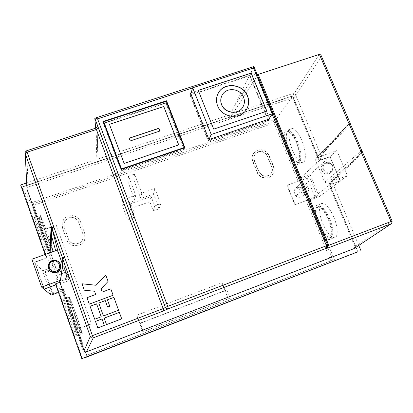 <?xml version="1.0" encoding="UTF-8"?>
<svg xmlns="http://www.w3.org/2000/svg" width="413" height="413" viewBox="0 0 413 413"><rect width="100%" height="100%" fill="white"/><g stroke="black" fill="none" stroke-linecap="round" stroke-linejoin="round"><path stroke-width="0.31" stroke-dasharray="2.06 1.55" d="M321.691 170.461C324.148 174.363 327.179 175.107 330.787 172.696C332.336 171.018 332.697 169.051 331.861 166.795C329.352 162.856 326.296 162.144 322.687 164.658C321.211 166.32 320.88 168.256 321.691 170.461M59.518 262.699C57.644 260.717 55.363 260.133 52.673 260.949C50.577 261.77 49.23 263.246 48.631 265.378C48.213 267.232 48.564 268.915 49.674 270.427M254.454 160.538C253.582 158.164 253.845 155.985 255.239 153.992L258.321 151.752C262.41 150.771 265.451 152.18 267.448 155.98L271.909 166.919C272.843 169.469 272.503 171.777 270.882 173.842C266.235 177.461 262.245 176.692 258.905 171.529L254.279 160.771C253.406 158.406 253.67 156.228 255.064 154.235L258.14 151.999C262.224 151.019 265.265 152.428 267.252 156.222L271.708 167.146C272.642 169.691 272.301 171.999 270.685 174.059C266.044 177.678 262.059 176.909 258.724 171.751L254.279 160.771M257.48 150.363C262.591 149.139 266.39 150.905 268.884 155.649L273.339 166.568C274.516 169.774 274.082 172.67 272.038 175.257C268.192 180.13 259.266 178.401 257.077 172.335L252.637 161.349C251.553 158.401 251.873 155.68 253.603 153.197L257.48 150.363M257.655 150.115C262.776 148.892 266.581 150.657 269.075 155.407L273.54 166.341C274.717 169.547 274.284 172.448 272.234 175.035C268.388 179.918 259.452 178.184 257.258 172.107L252.813 161.111C251.724 158.158 252.044 155.438 253.778 152.949L257.655 150.115M64.242 227.274L63.989 223.325C64.671 220.656 66.323 218.818 68.956 217.806C73.457 216.706 76.684 218.178 78.635 222.225L82.858 233.908L82.961 238.518C81.247 245.255 70.463 245.642 68.45 239.013L64.242 227.274L64.056 223.49C64.738 220.826 66.39 218.988 69.012 217.976C73.514 216.877 76.735 218.348 78.682 222.395L82.899 234.057L83.003 238.662C81.294 245.394 70.52 245.781 68.512 239.158L64.309 227.439M68.388 216.236C74.015 214.858 78.047 216.701 80.483 221.76L84.706 233.417L84.815 239.251C82.621 247.63 69.193 248.068 66.689 239.803L62.492 228.074L62.162 223.201C62.998 219.835 65.073 217.512 68.388 216.236M68.326 216.061C73.958 214.683 78 216.531 80.437 221.595L84.665 233.268L84.779 239.106C82.579 247.495 69.136 247.934 66.627 239.659L62.425 227.914L62.095 223.035C62.931 219.664 65.006 217.336 68.326 216.061M306.467 183.372L307.54 186.65L309.11 189.753L307.845 191.828C305.553 193.687 303.157 193.687 300.649 191.828L298.733 187.177L300.117 184.126L301.97 182.933L306.467 183.372L301.438 187.698L304.004 193.919L302.77 195.943C300.535 197.755 298.196 197.76 295.76 195.948L293.896 191.415L295.249 188.442L297.055 187.28L301.438 187.698M243.138 106.559C244.599 103.611 244.713 100.55 243.489 97.375C240.325 88.542 226.463 86.998 222.199 95.057L221.616 96.208M217.522 94.716C216.066 98.402 216.076 102.161 217.553 105.996C221.719 117.808 240.036 120.25 246.21 109.894L246.855 108.826M329.698 218.875C326.27 211.177 322.93 206.949 319.672 206.195C315.702 205.633 315.919 215.452 319.884 224.791C323.276 232.524 326.657 236.783 330.023 237.573C333.838 238.11 333.771 228.425 329.698 218.875M328.247 219.417C324.825 211.714 321.49 207.486 318.253 206.722C314.293 206.154 314.53 215.968 318.495 225.312C321.887 233.051 325.258 237.315 328.603 238.11C332.403 238.657 332.32 228.972 328.247 219.417M297.773 142.072C294.908 135.526 292.099 131.886 289.348 131.158C285.14 130.245 285.383 141.587 289.549 151.344C292.409 157.947 295.254 161.617 298.083 162.366C302.12 163.269 302.073 152.098 297.773 142.072M296.338 142.578C293.467 136.027 290.664 132.382 287.933 131.649C283.741 130.725 284.005 142.067 288.171 151.829C291.026 158.432 293.865 162.113 296.684 162.861C300.7 163.775 300.633 152.609 296.338 142.578M333.818 217.217C338.293 227.671 338.304 238.286 334.081 237.718C330.343 236.876 326.616 232.22 322.899 223.758C318.557 213.552 318.361 202.788 322.775 203.382C326.378 204.187 330.059 208.802 333.818 217.217M328.733 219.122C333.198 229.597 333.286 240.201 329.135 239.602C325.459 238.729 321.763 234.057 318.051 225.575C313.715 215.354 313.452 204.6 317.793 205.225C321.335 206.056 324.985 210.687 328.733 219.122M292.61 150.559C295.744 157.781 298.883 161.793 302.027 162.598C306.492 163.569 306.508 151.328 301.789 140.348C298.64 133.192 295.548 129.223 292.507 128.438C287.83 127.457 288.047 139.899 292.61 150.559M287.804 152.252C290.928 159.485 294.035 163.517 297.128 164.338C301.521 165.339 301.454 153.115 296.746 142.113C293.602 134.943 290.535 130.957 287.546 130.152C282.946 129.14 283.246 141.571 287.804 152.252M75.083 316.699C78.067 325.207 79.75 330.493 80.122 332.568C80.411 334.592 76.751 325.568 73.049 315.067C70.065 306.554 68.403 301.309 68.057 299.342C67.768 297.272 71.48 306.482 75.083 316.699M76.668 316.105L81.743 331.949C82.058 333.967 78.418 324.933 74.717 314.443L69.689 298.738C69.374 296.679 73.065 305.894 76.668 316.105M46.793 236.737L51.088 250.211C51.491 252.58 47.242 242.106 43.37 231.104L39.116 217.759C38.724 215.364 43.035 226.076 46.793 236.737M48.362 236.184L52.688 249.643C53.117 252.002 48.899 241.522 45.022 230.526L40.737 217.202C40.319 214.817 44.604 225.529 48.362 236.184M71.217 318.258C67.283 307.065 63.148 296.983 63.39 299.28C63.716 301.454 65.502 307.21 68.764 316.554C72.812 328.087 76.89 337.948 76.637 335.702C76.286 333.405 74.479 327.592 71.217 318.258M76.756 316.177C72.812 305.006 68.77 294.908 69.116 297.164C69.513 299.306 71.351 305.037 74.619 314.36C78.677 325.867 82.662 335.748 82.316 333.544C81.882 331.278 80.029 325.49 76.756 316.177M39.054 232.271C36.292 224.367 34.764 219.484 34.475 217.62C34.119 214.966 38.925 226.696 43.024 238.368C45.802 246.298 47.345 251.233 47.65 253.184C48.027 255.802 43.293 244.357 39.054 232.271M44.852 230.242L40.164 215.653C39.705 213.041 44.403 224.786 48.512 236.437L53.256 251.192C53.726 253.773 49.106 242.302 44.852 230.242M60.355 280.463L65.497 278.429L66.617 277.376L66.663 276.039L62.606 264.614M221.982 282.74L228.234 298.883L142.862 331.866L136.76 315.233L221.982 282.74L225.586 290.545L139.919 323.42L136.76 315.233M133.611 217.878L127.736 219.964L122.176 205.024L134.979 200.542L128.045 182.081L133.858 180.078L140.802 198.498L153.476 194.058L159.093 208.839L153.3 210.893L149.847 201.771L130.178 208.694L133.611 217.878L134.292 213.154L128.211 215.307L127.736 219.964M295.176 204.574L287.241 185.205L298.062 181.302L274.041 123.022L33.814 205.261L42.591 230.103L56.313 225.302L91.459 323.833L77.577 329.094L86.828 355.273L330.859 260.877L306.012 200.594L294.908 204.791L286.989 185.447L307.195 178.153L315.15 197.357L294.908 204.791M85.522 357.513L62.079 291.093L56.235 284.722L82.233 358.53M30.944 202.881L276.333 119.089L292.662 95.909L21.837 187.058L46.824 258.001L34.625 262.172L42.606 270.773L53.52 266.844L30.944 202.881L21.837 187.058M53.52 266.844L46.767 257.836M292.662 95.909L319.559 160.549L292.574 96.11L22.065 187.161L46.999 257.939L34.857 262.276L44.155 288.919L34.842 262.255L46.979 257.918L22.044 187.12L292.616 96.048L319.605 160.507L330.013 156.79L340.095 180.884L330.013 156.79M51.135 295.114L42.606 270.773M34.625 262.172L44.052 289.152M62.079 291.093L58.476 292.414M55.471 283.891L56.22 284.707L55.812 284.856L56.235 284.722M329.961 156.832L319.641 160.347L330.044 156.63L340.307 180.982L319.295 196.583L309.786 200.078L334.922 260.933M309.786 200.078L329.879 184.792L357.932 251.78M276.333 119.089L300.597 177.833L319.641 160.347M300.597 177.833L310.086 174.415L319.295 196.583M330.044 156.63L310.086 174.415M340.307 180.982L329.879 184.792M45.125 254.501L45.884 256.659L46.746 257.81L21.817 187.017L20.65 184.993M45.884 256.659L50.257 255.095L50.334 252.642M49.498 252.942L50.257 255.095M26.964 188.333L28.167 187.053L26.649 150.771L95.708 128.149L97.04 163.837L28.167 187.053M253.938 66.524L233.304 108.32C229.922 115.351 228.549 119.011 229.184 119.29L97.04 163.837C97.525 163.708 97.855 162.423 98.026 159.976L97.034 125.48L97.034 126.894L95.708 128.149M258.182 74.407L229.184 119.29L291.093 98.418L293.22 99.409L318.34 159.423L321.051 156.207L336.827 150.585L347.452 175.675L340.358 180.94L330.095 156.584L319.693 160.301L292.703 95.852L294.774 92.91L322.109 158.081L318.34 159.423M294.774 92.91L26.695 182.959M56.22 284.707L82.223 358.536M191.162 92.744L250.903 73.246L269.41 118.201M292.703 95.852L21.817 187.017M95.671 128.159L97.871 153.615M340.358 180.94L329.93 184.75L332.486 182.804L358.758 245.446M332.486 182.804L328.702 184.188L354.772 246.473L354.38 248.368M103.802 123.017L103.307 123.177L121.169 170.827L121.221 169.454M103.307 123.177L103.219 121.453M121.169 170.827L184.348 149.274L166.14 102.641L103.844 123.002M166.14 102.641L166.372 101.541M184.348 149.274L184.879 147.761M165.892 103.152L103.864 123.435L121.432 170.285L183.795 149.021L165.892 103.152L166.279 101.304M103.864 123.435L103.849 123.136M121.432 170.285L121.468 169.366M183.795 149.021L184.141 148.009M31.889 259.214L34.609 262.147L44.041 289.157M46.746 257.81L34.609 262.147M329.93 184.75L357.988 251.76M357.772 251.662L329.713 184.652L357.772 251.662L82.337 358.293L56.333 284.474L44.155 288.919M329.713 184.652L340.147 180.842M329.662 184.688L340.095 180.884M56.333 284.474L82.347 358.288L357.715 251.682M56.349 284.49L44.176 288.935M319.693 160.301L322.109 158.081M293.22 99.409L321.443 56.256L350.193 123.379C347.767 124.602 344.112 128.087 339.228 133.822L320.849 155.737L321.051 156.207M328.702 184.188L331.634 181.441L331.83 181.916L351.773 163.316C357.028 158.329 360.477 154.286 362.118 151.199L392.144 221.146L354.772 246.473M249.911 75.259L268.538 120.555L208.235 141.127L189.908 94.871L249.911 75.259L250.903 73.246M268.538 120.555L269.679 118.861M189.908 94.871L190.47 92.971M208.235 141.127L208.942 139.558L208.477 140.601L190.45 95.124L249.684 75.755L267.996 120.307L208.477 140.601M249.684 75.755L253.541 67.964M267.996 120.307L268.755 119.176M190.45 95.124L190.827 93.87M362.005 150.962L361.705 150.533L324.783 182.107L315.537 159.976L350.384 124.117L350.214 123.358M324.783 182.107L326.998 183.129L351.009 162.98L331.164 181.612L326.998 183.129M331.164 181.612L331.83 181.916M331.634 181.441L347.452 175.675M320.849 155.737L320.586 156.372L315.795 158.277L315.537 159.976M336.827 150.585L330.095 156.584M121.701 318.841L106.533 324.618L104.2 318.124M97.814 327.937L104.36 325.444L102.021 318.939M98.769 303.034L103.42 315.955M107.432 299.792L109.76 306.24M118.572 310.235L103.426 315.966M94.706 319.249L101.242 316.776M101.247 316.786L96.601 303.844M89.296 304.138L113.121 295.238M84.319 290.205L94.536 291.268L95.692 294.474M108.103 281.423L101.025 288.863M109.44 124.375L124.143 163.455M124.137 163.512L178.695 144.937M129.202 138.267L130.203 141.065L159.826 131.05M198.281 90.426L213.702 129.13M213.671 129.197L266.803 111.159M307.845 199.18L332.955 260.03L86.539 355.345L63.096 288.997L52.167 293.008L44.702 271.723L55.605 267.789L33.004 203.821L275.538 120.901L299.807 179.707L309.306 176.279L317.36 195.69L307.845 199.18L306.012 200.594M332.955 260.03L330.859 260.877M86.539 355.345L86.828 355.273M317.36 195.69L315.15 197.357M309.306 176.279L307.195 178.153M299.807 179.707L298.062 181.302M275.538 120.901L274.041 123.022M33.004 203.821L33.814 205.261M55.605 267.789L56.292 268.729L42.591 230.103M44.702 271.723L45.518 272.621L56.292 268.729M52.167 293.008L52.9 293.658L45.518 272.621M63.096 288.997L63.7 289.694L52.9 293.658M42.704 230.284L56.405 225.493L91.495 323.869L77.634 329.125L63.7 289.694M67.763 281.088L61.315 283.442C58.31 282.27 57.051 280.097 57.526 276.916L58.352 275.058L64.795 272.719C67.913 273.964 69.147 276.235 68.501 279.529L67.763 281.088L66.41 279.142L59.777 281.563L61.315 283.442M59.777 281.563C56.684 280.36 55.383 278.119 55.879 274.851L56.731 272.941L63.359 270.541L64.795 272.719M63.359 270.541C66.565 271.821 67.835 274.155 67.169 277.546L66.41 279.142M56.731 272.941L58.352 275.058M309.11 189.753L304.004 193.919M307.54 186.65L302.481 190.894M298.733 187.177L293.896 191.415M300.649 191.828L295.76 195.948M128.211 215.307L122.444 199.846L135.707 195.22L128.526 176.119L134.545 174.054L141.736 193.114L154.865 188.529L160.688 203.821L154.689 205.942L151.106 196.5L130.735 203.65L134.292 213.154M130.735 203.65L130.178 208.694M151.106 196.5L149.847 201.771M154.689 205.942L153.3 210.893M160.688 203.821L159.093 208.839M154.865 188.529L153.476 194.058M141.736 193.114L140.802 198.498M134.545 174.054L133.858 180.078M128.526 176.119L128.045 182.081M135.707 195.22L134.979 200.542M122.444 199.846L122.176 205.024M140.239 323.105L226.949 289.833L230.134 298.052L143.347 331.577L140.239 323.105L139.919 323.42M143.347 331.577L142.862 331.866M230.134 298.052L228.234 298.883M226.949 289.833L225.586 290.545M320.586 156.372L338.918 134.55L343.952 129.068C346.972 125.996 349.062 124.158 350.229 123.554L350.193 123.379M362.118 151.199L362.015 151.05C360.172 153.93 356.502 157.905 351.009 162.98L351.773 163.316M257.113 74.335L255.967 72.445L233.304 108.32M327.824 245.621L327.411 245.529L255.967 72.445M326.879 247.955L327.71 245.327L253.918 66.57L94.814 118.252M272.131 114.153L253.272 68.047M62.59 258.502L62.647 267.134L62.224 267.856M316.425 157.854L339.145 134.39L339.228 133.822M332.754 166.047C333.596 168.313 333.234 170.285 331.68 171.968C328.056 174.389 325.016 173.641 322.548 169.722C321.727 167.513 322.063 165.567 323.544 163.899C327.163 161.375 330.235 162.092 332.754 166.047M323.575 169.227C325.764 175.014 334.86 171.72 332.248 166.103C330.07 160.342 320.984 163.594 323.575 169.227M253.184 68.238L192.597 87.943M66.663 276.039L62.58 258.373M60.675 280.184L62.647 267.134L65.497 278.429M319.239 54.418L291.093 98.418M350.415 124.086L361.736 150.508M392.144 221.146L391.679 223.469L391.24 223.758M256.587 73.927L327.488 245.689C327.483 247.191 327.323 247.898 327.013 247.8L327.788 245.513M26.649 150.771L25.214 152.108L27.01 188.183M330.787 172.696L331.68 171.968C333.193 170.615 333.549 168.612 332.754 165.969C331.221 163.352 328.495 160.492 323.544 163.899L322.687 164.658M319.672 206.195L318.253 206.722M289.348 131.158L287.933 131.649M329.135 239.602L334.081 237.718M297.128 164.338L302.027 162.598M80.122 332.568L81.743 331.949M51.088 250.211L52.688 249.643M69.116 297.164L63.39 299.28M40.164 215.653L34.475 217.62M53.256 251.192L47.65 253.184M82.316 333.544L76.637 335.702M39.116 217.759L40.737 217.202M68.057 299.342L69.689 298.738M287.546 130.152L292.507 128.438M317.793 205.225L322.775 203.382M298.083 162.366L296.684 162.861M330.023 237.573L328.603 238.11M67.169 277.546L68.501 279.529M55.879 274.851L57.526 276.916M300.117 184.126L295.249 188.442M307.845 191.828L302.77 195.943M48.336 265.012L48.631 265.378M320.782 156.233L343.952 129.068L315.795 158.277M66.617 277.376L62.771 261.047L62.704 263.257M97.034 126.894L98.026 159.976"/><path stroke-width="0.62" d="M49.674 270.427C51.553 272.585 53.897 273.241 56.715 272.394C58.692 271.62 60.009 270.241 60.659 268.259C61.217 266.199 60.835 264.346 59.518 262.699M221.616 96.208C220.475 98.96 220.459 101.779 221.569 104.665C224.641 113.353 238.141 115.103 242.627 107.437L243.138 106.559M221.631 104.515C224.708 113.208 238.213 114.959 242.705 107.292C244.63 104.143 244.919 100.787 243.567 97.225C240.402 88.382 226.536 86.844 222.266 94.902C220.573 97.938 220.361 101.139 221.631 104.515M247.526 95.909C243.185 83.818 224.187 81.769 218.425 92.853C216.175 96.962 215.901 101.293 217.615 105.852C221.786 117.669 240.113 120.111 246.293 109.744C248.982 105.423 249.39 100.813 247.526 95.909M246.855 108.826C248.956 104.742 249.158 100.488 247.449 96.064C243.107 83.978 224.12 81.929 218.363 93.008L217.522 94.716M62.58 258.373L62.471 257.888L62.59 258.502L64.712 257.841L62.631 258.708C62.864 261.341 62.735 264.418 62.244 267.939L60.324 280.907L60.138 280.381L41.625 287.128L44.041 289.157L55.812 284.856L44.057 289.172L51.135 295.114L58.476 292.414M60.324 280.907L62.224 267.856M62.606 264.614L58.068 251.827C57.583 250.836 56.788 250.474 55.678 250.743L51.491 235.699L50.876 252.451L55.678 250.743M50.876 252.451L50.154 252.126L50.675 235.317C50.835 230.908 51.16 228.41 51.651 227.821L53.566 226.525L51.744 227.976L51.491 235.699L50.675 235.317M41.625 287.128L31.889 259.214L50.334 252.642L50.154 252.126M85.522 357.513L357.932 251.78L85.522 357.513M357.988 251.76L81.8 358.665L357.988 251.76M26.695 182.959L20.65 184.993L45.125 254.501M64.485 256.829L92.414 335.64L163.171 308.594L96.384 129.481L27.108 152.201L64.485 256.829L62.471 257.888L25.219 153.45L27.01 189.273L49.498 252.942M27.01 189.273L26.964 188.333M391.24 223.758L353.915 248.657L86.436 351.866C85.336 352.16 84.541 351.804 84.051 350.792L59.859 282.291L55.471 283.891L81.8 358.665M121.221 169.454L184.879 147.761L166.532 100.787L103.219 121.453L121.221 169.454M269.41 118.201L269.679 118.861L208.942 139.558L190.47 92.971L191.162 92.744M192.597 87.943L97.576 118.846L95.227 118.077L94.814 118.252L95.671 128.159M358.758 245.446L360.916 250.593M59.859 282.291L60.138 280.381M113.126 295.238L110.803 288.842L102.181 292.043L101.025 288.842L108.098 281.403L105.79 275.043L96.048 285.249L82.017 283.777L84.309 290.189L94.531 291.253L95.687 294.459L86.993 297.69L89.296 304.138L113.126 295.238M101.242 316.776L96.601 303.844L90.07 306.291L94.706 319.249L101.242 316.776M103.42 315.955L118.572 310.225L113.905 297.37L107.432 299.792L109.76 306.224L107.597 307.04L105.269 300.602L98.769 303.034L103.42 315.955M104.355 325.439L102.021 318.939L95.48 321.417L97.809 327.927L104.355 325.439M121.701 318.836L119.357 312.373L104.195 318.113L106.533 324.608L121.701 318.836L119.352 312.388L104.2 318.124M166.372 101.541L166.532 100.787M103.782 121.711L121.484 168.907L184.317 147.503L166.279 101.304L103.782 121.711L103.849 123.136M121.468 169.366L121.484 168.907M184.141 148.009L184.317 147.503M124.143 163.455L178.736 144.922L163.77 106.502L109.419 124.313L124.143 163.455M321.443 56.256L320.844 54.867L319.239 54.418L258.182 74.407L257.113 74.335M272.42 113.72L253.541 67.964L192.654 87.763L211.229 134.499L272.42 113.72L268.755 119.176M190.827 93.87L192.654 87.763M208.947 139.558L211.229 134.499M102.026 318.95L95.48 321.417L97.814 327.927M109.76 306.224L107.597 307.05L105.269 300.602L98.774 303.049M118.572 310.225L113.905 297.386L107.437 299.807M96.606 303.86L90.075 306.301L94.706 319.249M95.692 294.474L86.993 297.69L89.301 304.138M108.098 281.403L105.79 275.068L96.053 285.269L82.027 283.798L84.314 290.189M113.121 295.238L110.803 288.857L102.181 292.063L101.025 288.842M178.695 144.937L163.754 106.575L109.44 124.375M159.898 131.024L158.829 128.273L129.161 138.159L130.214 140.941L159.898 131.024M159.826 131.05L158.829 128.273M158.804 128.407L129.202 138.267M213.702 129.13L266.87 111.138L251.207 73.086L198.255 90.364L213.702 129.13M266.803 111.159L251.166 73.168L198.281 90.426M350.26 123.523L350.203 123.239L348.923 123.244L350.157 123.219M320.844 54.867L350.203 123.239L350.322 123.874L349.197 124.137L319.414 54.371M362.139 151.168L361.024 151.478L362.005 150.962L361.669 150.342L360.554 150.642L349.197 124.137M362.005 150.962L392.128 221.11L391.034 221.513L360.554 150.642M258.182 74.407L328.779 245.301L327.824 245.621M353.915 248.657L391.09 223.825L328.996 247.599C326.755 248.435 325.867 248.657 326.337 248.27L326.879 247.955M253.272 68.047L253.938 66.524M326.337 248.27L168.287 308.764C166.955 309.125 165.98 308.687 165.365 307.448L94.814 118.252M84.051 350.792L90.297 336.507C90.901 337.772 91.887 338.216 93.255 337.855L163.816 310.839L163.171 308.594L165.365 307.448L98.408 128.133C97.551 125.898 97.091 125.015 97.034 125.48M62.704 263.257L62.244 267.939M52.399 260.562C58.14 259.803 60.814 262.255 60.422 267.903C59.766 269.89 58.445 271.274 56.457 272.053C50.876 272.859 48.171 270.515 48.336 265.012C48.935 262.875 50.288 261.393 52.389 260.562M56.075 271.078C62.616 268.971 58.992 258.76 52.621 261.315C46.075 263.391 49.679 273.654 56.075 271.078M97.576 118.846L167.714 306.384L326.42 245.75L272.131 114.153M62.595 258.497L90.297 336.507L92.414 335.64L93.255 337.855L86.436 351.866M163.816 310.839L168.287 308.764M54.02 227.439L52.043 228.565L58.068 251.827M327.788 245.513L326.42 245.75L326.642 248.068L327.261 247.686L327.695 245.286L253.923 66.607M328.996 247.599L328.779 245.301L391.034 221.513L391.09 223.825L391.679 223.469L392.144 221.141M350.415 124.086L361.736 150.508M167.714 306.384L165.427 307.329C166.041 308.568 167.017 309.012 168.354 308.645L167.714 306.384M25.219 153.45L27.108 152.201L26.623 150.776L25.214 152.108L25.219 153.45M26.649 150.766L95.785 128.123L96.384 129.481L98.408 128.133M95.708 128.149L97.034 126.894M60.659 268.259L60.422 267.903C60.768 262.286 58.094 259.844 52.389 260.572C50.278 261.383 48.925 262.864 48.336 265.012M95.227 118.077L253.959 66.519"/></g></svg>
